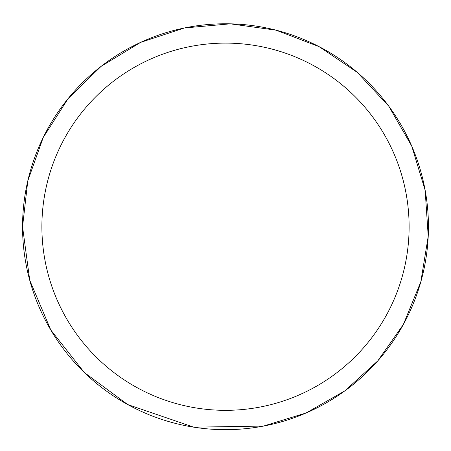 <?xml version="1.0" encoding="UTF-8"?>
<svg xmlns="http://www.w3.org/2000/svg" width="451" height="451" viewBox="0 0 451 451"><rect width="100%" height="100%" fill="white"/><g stroke="black" fill="none" stroke-linecap="round" stroke-linejoin="round"><path stroke-width="0.68" d="M22.55 226.723A202.95 202.95 0 0 1 225.5 23.773A202.95 202.95 0 0 1 428.45 226.723A202.95 202.95 0 0 1 225.5 429.673A202.95 202.95 0 0 1 22.55 226.723L27.793 180.896L43.245 137.437L68.112 98.589L101.109 66.359L140.532 42.411L184.346 27.985L230.281 23.83L275.973 30.149L319.054 46.622L357.305 72.397L388.745 106.143L411.757 146.118L425.146 190.26L428.224 236.279L420.828 281.807L403.346 324.495L377.735 360.935L344.789 390.91L306.099 412.981L263.531 426.077L193.75 427.17L127.729 404.57L84.264 372.464L50.811 330.031L29.743 280.274L22.55 226.723M41.887 226.723A183.613 183.613 0 0 1 317.307 67.706A183.613 183.613 0 0 1 317.307 385.735A183.613 183.613 0 0 1 41.887 226.723"/></g></svg>
